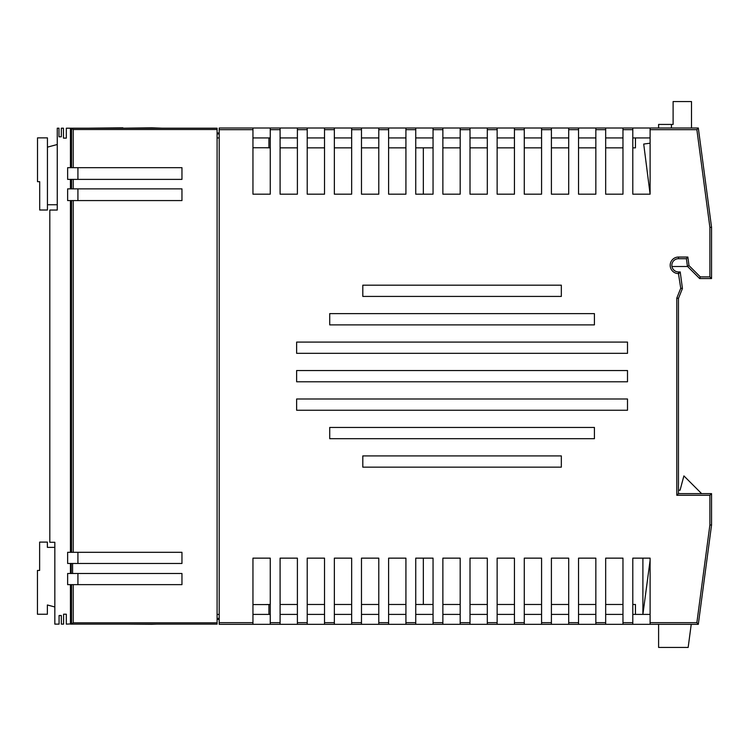 <?xml version="1.0" encoding="UTF-8"?>
<svg xmlns="http://www.w3.org/2000/svg" width="749" height="749" viewBox="0 0 749 749"><rect width="100%" height="100%" fill="white"/><g stroke="black" fill="none" stroke-linecap="round" stroke-linejoin="round"><path stroke-width="1.12" d="M687.582 266.504L671.947 266.504A6.619 6.619 0 0 1 678.463 258.705A6.619 6.619 0 0 0 671.844 265.315A6.619 6.619 0 0 0 678.463 271.934A6.619 6.619 0 0 1 671.947 266.504A6.619 6.619 0 0 0 678.463 271.934L680.223 271.934L682.433 288.477L678.463 298.411L678.463 493.628L711.55 493.628L711.55 525.058L698.311 624.32L219.204 624.32L219.204 128.004L252.956 128.004L252.956 194.178L270.258 194.178L252.956 194.178M671.947 266.504A6.619 6.619 0 0 0 678.463 271.934L678.463 273.591A8.276 8.276 0 0 1 670.186 265.315A8.276 8.276 0 0 1 678.463 257.047L687.854 257.047L688.986 265.567L700.324 276.896L709.893 276.896L709.893 227.378L696.87 129.661L650.104 129.661L650.104 194.178L632.802 194.178L650.104 194.178L643.709 144.051L650.104 143.199M524.272 558.145L541.574 558.145L524.272 558.145L524.272 624.32M497.139 558.145L514.441 558.145L497.139 558.145L497.139 624.32M470.007 558.145L487.309 558.145L470.007 558.145L470.007 624.32M442.874 558.145L460.186 558.145L442.874 558.145L442.874 624.32M622.971 194.178L605.669 194.178L622.971 194.178L622.971 128.004L632.802 128.004L632.802 194.178M632.802 128.004L698.311 128.004L711.55 227.265L711.55 278.553L699.641 278.553L687.423 266.335L686.402 258.705L678.463 258.705L678.463 257.047M678.463 493.628L676.806 495.276L676.806 298.093L678.463 298.411L678.463 492.318M650.104 614.395L632.802 614.395M622.971 614.395L605.669 614.395M595.839 614.395L578.537 614.395M568.706 614.395L551.404 614.395M541.574 614.395L524.272 614.395M514.441 614.395L497.139 614.395M487.309 614.395L470.007 614.395M460.186 614.395L442.874 614.395M433.053 614.395L415.742 614.395M405.921 614.395L388.609 614.395M378.788 614.395L361.477 614.395M351.656 614.395L334.354 614.395M324.523 614.395L307.221 614.395M297.39 614.395L280.089 614.395M264.865 604.574L270.258 604.471M280.089 604.471L297.39 604.471M307.221 604.471L324.523 604.471M334.354 604.471L351.656 604.471M361.477 604.471L378.788 604.471M388.609 604.471L405.921 604.471M415.742 604.471L433.053 604.471M442.874 604.471L460.186 604.471M470.007 604.471L487.309 604.471M497.139 604.471L514.441 604.471M524.272 604.471L541.574 604.471M551.404 604.471L568.706 604.471M578.537 604.471L595.839 604.471M605.669 604.471L622.971 604.471M632.802 604.471L635.452 604.471L635.452 614.395M270.258 614.395L252.956 614.395M297.39 194.178L280.089 194.178L297.39 194.178L297.39 128.004L307.221 128.004L307.221 194.178L324.523 194.178L307.221 194.178M351.656 194.178L334.354 194.178L351.656 194.178L351.656 128.004L361.477 128.004L361.477 194.178L378.788 194.178L361.477 194.178M405.921 194.178L388.609 194.178L405.921 194.178L405.921 128.004L415.742 128.004L415.742 194.178L433.053 194.178L423.335 194.178L433.053 194.178L433.053 128.004L442.874 128.004L442.874 194.178L460.186 194.178L442.874 194.178M487.309 194.178L470.007 194.178L487.309 194.178L487.309 128.004L497.139 128.004L497.139 194.178L514.441 194.178L497.139 194.178M541.574 194.178L524.272 194.178L541.574 194.178L541.574 128.004L551.404 128.004L551.404 194.178L568.706 194.178L551.404 194.178M595.839 194.178L578.537 194.178L595.839 194.178L595.839 128.004L605.669 128.004L605.669 194.178M423.335 147.853L423.335 194.178M219.204 132.966L217.088 132.966L219.204 132.966M217.088 614.452L219.204 614.452M217.088 619.414L219.204 619.414M423.335 604.471L423.335 558.145L433.053 558.145L423.335 558.145M388.609 558.145L405.921 558.145L388.609 558.145L388.609 624.32M361.477 558.145L378.788 558.145L361.477 558.145L361.477 624.32M334.354 558.145L351.656 558.145L334.354 558.145L334.354 624.32M307.221 558.145L324.523 558.145L307.221 558.145L307.221 624.32M280.089 558.145L297.39 558.145L280.089 558.145L280.089 624.32M252.956 558.145L270.258 558.145L252.956 558.145L252.956 624.32M270.258 624.32L270.258 558.145M297.39 624.32L297.39 558.145M324.523 624.32L324.523 558.145M351.656 624.32L351.656 558.145M378.788 624.32L378.788 558.145M405.921 624.32L405.921 558.145M405.921 622.662L415.742 622.662L415.742 624.32M415.742 622.662L415.742 558.145L433.053 558.145L433.053 622.662L442.874 622.662M433.053 624.32L433.053 622.662M460.186 624.32L460.186 558.145M487.309 624.32L487.309 558.145M514.441 624.32L514.441 558.145M541.574 624.32L541.574 558.145M541.574 622.662L551.404 622.662L551.404 624.32M551.404 622.662L551.404 558.145L568.706 558.145L551.404 558.145M568.706 624.32L568.706 558.145M568.706 622.662L578.537 622.662L578.537 624.32M578.537 622.662L578.537 558.145L595.839 558.145L578.537 558.145M595.839 624.32L595.839 558.145M595.839 622.662L605.669 622.662L605.669 624.32M605.669 622.662L605.669 558.145L622.971 558.145L605.669 558.145M622.971 624.32L622.971 558.145M650.104 624.32L650.104 558.145L632.802 558.145L632.802 624.32M650.104 622.662L696.87 622.662L698.311 624.32M696.87 622.662L709.893 524.946L711.55 525.058M709.893 524.946L709.893 495.276L711.55 493.628M682.433 288.477L680.738 288.271L678.463 273.591M680.223 271.934L678.781 273.591M686.402 258.705L687.854 257.047M687.423 266.335L688.986 265.567M699.641 278.553L700.324 276.896M711.55 278.553L709.893 276.896M711.55 227.265L709.893 227.378M252.956 128.004L280.089 128.004L280.089 194.178M252.956 137.928L270.258 137.928M280.089 129.661L270.258 129.661L270.258 194.178M270.258 129.661L270.258 128.004M280.089 128.004L297.39 128.004M280.089 137.928L297.39 137.928M307.221 128.004L334.354 128.004L334.354 194.178M307.221 137.928L324.523 137.928M334.354 129.661L324.523 129.661L324.523 194.178M324.523 129.661L324.523 128.004M334.354 128.004L351.656 128.004M334.354 137.928L351.656 137.928M361.477 128.004L388.609 128.004L388.609 194.178M361.477 137.928L378.788 137.928M388.609 129.661L378.788 129.661L378.788 194.178M378.788 129.661L378.788 128.004M388.609 128.004L405.921 128.004M388.609 137.928L405.921 137.928M415.742 128.004L433.053 128.004M415.742 137.928L433.053 137.928M442.874 128.004L470.007 128.004L470.007 194.178M442.874 137.928L460.186 137.928M470.007 129.661L460.186 129.661L460.186 194.178M460.186 129.661L460.186 128.004M470.007 128.004L487.309 128.004M470.007 137.928L487.309 137.928M497.139 128.004L524.272 128.004L524.272 194.178M497.139 137.928L514.441 137.928M524.272 129.661L514.441 129.661L514.441 194.178M514.441 129.661L514.441 128.004M524.272 128.004L541.574 128.004M524.272 137.928L541.574 137.928M551.404 128.004L578.537 128.004L578.537 194.178M551.404 137.928L568.706 137.928M578.537 129.661L568.706 129.661L568.706 194.178M568.706 129.661L568.706 128.004M578.537 128.004L595.839 128.004M578.537 137.928L595.839 137.928M605.669 128.004L622.971 128.004M605.669 137.928L622.971 137.928M632.802 137.928L650.104 137.928M650.104 129.661L650.104 128.004M698.311 128.004L696.87 129.661M650.104 560.289L642.895 614.395L650.104 560.289M642.895 558.145L632.802 558.145L642.895 558.145L642.895 614.395M635.452 137.928L635.452 147.853L632.802 147.853M622.971 147.853L605.669 147.853M595.839 147.853L578.537 147.853M568.706 147.853L551.404 147.853M541.574 147.853L524.272 147.853M514.441 147.853L497.139 147.853M487.309 147.853L470.007 147.853M460.186 147.853L442.874 147.853M433.053 147.853L415.742 147.853M405.921 147.853L388.609 147.853M378.788 147.853L361.477 147.853M351.656 147.853L334.354 147.853M324.523 147.853L307.221 147.853M297.39 147.853L280.089 147.853M270.258 147.853L264.865 147.759M217.088 137.928L219.204 137.928M362.806 455.907L561.329 455.907L561.329 467.151L362.806 467.151L362.806 455.907M594.416 438.699L329.719 438.699L329.719 427.445L594.416 427.445L594.416 438.699M296.632 398.992L627.503 398.992L627.503 410.246L296.632 410.246L296.632 398.992M296.632 370.54L627.503 370.54L627.503 381.784L296.632 381.784L296.632 370.54M296.632 342.087L627.503 342.087L627.503 353.331L296.632 353.331L296.632 342.087M594.416 324.879L329.719 324.879L329.719 313.625L594.416 313.625L594.416 324.879M561.329 285.172L561.329 296.417L362.806 296.417L362.806 285.172L561.329 285.172M58.974 136.795L61.334 136.795L58.974 136.795L58.974 128.201L57.261 128.201L57.261 210.048L49.818 210.048L49.818 542.276L54.836 542.276L54.836 624.132L59.077 624.132L59.077 615.528L61.334 615.528L59.077 615.528M61.334 136.795L61.334 128.201L63.45 128.201L63.45 138.125L66.324 138.125L63.45 138.125M66.324 138.125L66.324 128.201L70.443 128.201L70.443 167.682L67.635 167.682L67.635 179.386L73.233 179.386L73.233 188.86L71.567 188.86L71.567 179.386M61.334 615.528L61.334 624.132L63.581 624.132L63.581 614.199L66.324 614.199L66.324 624.132L71.567 623.88L71.567 584.641L67.635 584.641L67.635 573.5L71.202 573.5L71.202 563.463L70.443 563.463L70.443 573.5M77.924 573.5L77.924 584.641M77.924 552.313L77.924 563.463M70.443 552.313L71.567 552.313L71.567 200.573L70.443 200.573L70.443 552.313L67.635 552.313L67.635 563.463L70.443 563.463M77.924 188.86L77.924 200.573M70.443 179.386L70.443 188.86L67.635 188.86L67.635 200.573L70.443 200.573M77.924 167.682L77.924 179.386M252.956 604.574L268.919 604.574L268.919 614.395M219.204 618.318L217.088 618.421M268.919 137.928L268.919 147.759L252.956 147.759M217.088 133.902L219.204 134.005L217.088 133.902M73.233 179.386L181.96 179.386L181.96 167.682L71.567 167.682L71.567 128.453L71.043 128.201L217.088 128.201L217.088 624.132L71.043 624.132M70.443 188.86L71.567 188.86M71.567 200.573L181.96 200.573L181.96 188.86L73.233 188.86M73.233 200.573L73.233 552.313L71.567 552.313M71.202 563.463L181.96 563.463L181.96 552.313L73.233 552.313M72.587 563.463L72.587 573.5L71.202 573.5M71.567 584.641L181.96 584.641L181.96 573.5L72.587 573.5M70.443 584.641L70.443 624.132M71.567 623.88L73.233 622.803L217.088 622.803M73.233 584.641L73.233 622.803M66.324 614.199L63.581 614.199M70.443 167.682L71.567 167.682M217.088 129.521L73.233 129.521L71.567 128.453M73.233 129.521L73.233 167.682M71.043 128.201L70.443 128.201M162.496 128.201L151.878 127.817M47.44 204.749L47.44 210.01L39.697 210.01L39.697 181.679L37.516 181.679L37.516 137.872L47.44 137.872L47.44 204.749L57.261 204.749M57.261 144.51L47.44 147.141M152.712 128.201A1.32 1.32 0 0 0 151.785 127.817L122.883 128.201M87.165 128.201L122.883 127.817M54.836 606.98L47.374 604.977L47.374 614.246L37.45 614.246L37.45 570.438L39.631 570.438L39.631 542.107L47.374 542.107L47.374 547.369L54.836 547.369M152.375 624.132A1.32 1.32 0 0 1 151.719 624.301L128.107 624.132M151.813 624.301L156.56 624.132L151.813 624.301M658.605 128.004L658.605 124.428L671.432 124.428L671.432 128.004M658.605 624.32L658.605 647.436L688.162 647.436L691.233 624.32M701.626 493.628L683.903 475.905L680.055 490.202L678.463 490.202M671.432 124.428L673.108 124.428L673.108 101.564L691.505 101.564L691.505 128.004M252.956 129.661L219.204 129.661M219.204 622.662L252.956 622.662M270.258 622.662L280.089 622.662M297.39 622.662L307.221 622.662M324.523 622.662L334.354 622.662M351.656 622.662L361.477 622.662M378.788 622.662L388.609 622.662M460.186 622.662L470.007 622.662M487.309 622.662L497.139 622.662M514.441 622.662L524.272 622.662M622.971 622.662L632.802 622.662M709.893 495.276L676.806 495.276M676.806 298.093L680.738 288.271M307.221 129.661L297.39 129.661M361.477 129.661L351.656 129.661M415.742 129.661L405.921 129.661M442.874 129.661L433.053 129.661M497.139 129.661L487.309 129.661M551.404 129.661L541.574 129.661M605.669 129.661L595.839 129.661M632.802 129.661L622.971 129.661"/></g></svg>
